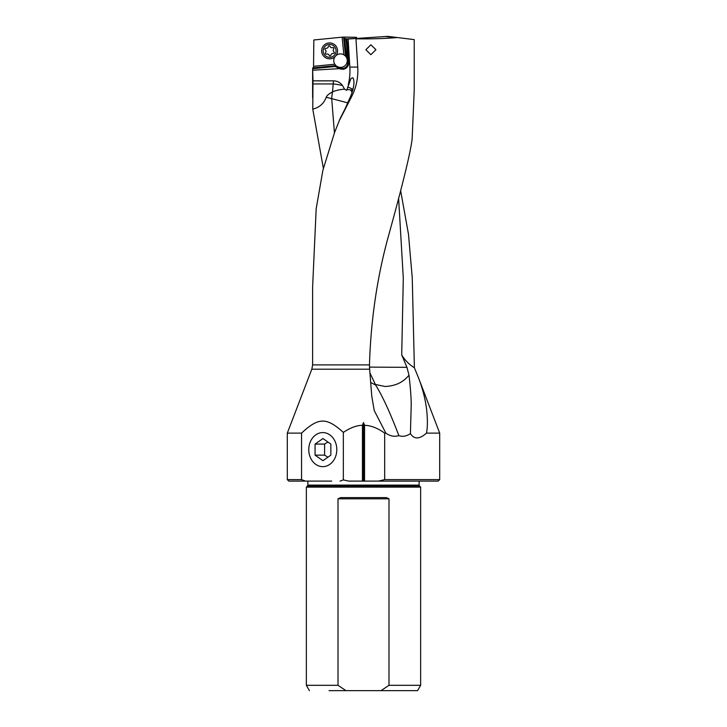 <?xml version="1.0" encoding="UTF-8"?>
<svg xmlns="http://www.w3.org/2000/svg" width="727" height="727" viewBox="0 0 727 727"><rect width="100%" height="100%" fill="white"/><g stroke="black" fill="none" stroke-linecap="round" stroke-linejoin="round"><path stroke-width="1.09" d="M335.556 65.648L335.947 65.612A6.752 6.752 0 0 0 336.792 66.266L338.255 67.002A6.752 6.752 0 0 1 336.792 66.266L334.202 65.784L335.556 65.648M335.947 65.612A6.752 6.752 0 0 1 334.793 64.221L335.947 65.612M313.528 67.829L313.837 39.976L342.108 37.177L343.853 54.77A6.752 6.752 0 0 1 345.489 56.079L343.853 54.77A6.752 6.752 0 0 0 335.983 55.634M335.038 56.688A6.752 6.752 0 0 0 334.793 64.221L313.837 66.293M347.261 60.641A6.752 6.752 0 0 0 345.489 56.079L343.607 37.077L345.734 55.379A5.398 5.398 0 0 1 347.551 59.096L347.77 62.695A5.398 5.398 0 0 1 339.972 67.856L338.255 67.002A6.752 6.752 0 0 0 347.261 60.641M347.551 59.096L348.451 59.041A6.298 6.298 0 0 0 347.352 55.861L348.451 59.041A6.298 6.298 0 0 0 346.334 54.707L344.562 38.604L344.062 37.086L342.108 37.177M354.876 37.304L356.548 37.341L356.03 38.476M312.619 364.899L311.819 369.198L369.625 369.198L369.461 364.899L312.619 364.899L312.619 286.929L316.181 208.758L322.888 170.272L334.611 132.378L339.963 118.937L345.307 108.296A23.837 4.126 115.4 0 0 348.069 101.835L349.214 99.454A19.229 3.326 115.4 0 0 350.777 96.028C353.595 88.512 354.522 82.96 353.567 79.37L352.94 77.753L351.032 78.398L346.643 90.375A19.275 19.275 0 0 0 344.68 89.321L342.472 85.513A10.96 10.96 0 0 0 333.502 80.851L312.992 80.851L312.619 68.72L335.202 66.484L339.527 68.638L312.619 70.246M369.625 369.198L371.788 396.26L374.232 410.546L385.855 433.119C390.017 436.127 394.361 436.963 398.859 435.627C402.522 436.954 406.375 436.291 410.419 433.628L411.2 405.412C411.291 398.978 410.555 388.9 409.001 375.177L406.938 367.335L401.713 354.894C404.903 360.228 409.128 364.509 414.381 367.744L418.407 377.586C422.651 388.491 425.422 399.414 426.722 410.373C427.685 420.015 427.594 427.594 426.476 433.119C419.515 439.326 414.163 439.499 410.419 433.628M369.916 372.851L375.623 385.01L370.688 382.502M375.623 385.01C382.529 396.124 390.281 412.991 398.859 435.627M394.325 37.168L386.5 36.686L387.673 36.35L414.226 39.612L414.226 90.384L412.127 139.03C410.491 152.643 402.667 184.758 388.636 235.384C377.249 276.433 370.861 319.607 369.461 364.899M365.872 49.727L370.879 44.783L375.941 49.727L370.879 54.679L365.872 49.727M348.36 84.459C349.442 79.57 349.978 74.981 349.951 70.701L349.841 67.075A59.996 59.996 0 0 1 349.787 75.163M348.424 84.178A59.996 59.996 0 0 1 348.288 84.777M349.841 67.075L348.124 39.004L349.841 67.075L357.748 67.075L355.966 38.822L355.394 38.522L387.673 36.359M339.527 68.638L342.762 69.31A6.298 6.298 0 0 0 348.669 62.64L347.842 49.109A99.381 99.381 0 0 0 346.715 39.104L355.394 38.522L346.67 38.831A99.381 99.381 0 0 1 346.697 38.967A99.381 99.381 0 0 1 346.715 39.067M397.96 690.65L377.558 690.65L417.562 690.65L420.642 685.307L420.642 487.117L306.358 487.117L306.358 685.307L338.01 685.307L338.01 498.813L340.572 497.613L386.428 497.613L388.99 498.813L388.99 685.307L381.012 690.65L417.562 690.65M349.442 690.65L377.558 690.65M329.04 690.65L381.012 690.65M345.988 690.65L338.01 685.307M388.99 685.307L420.642 685.307M288.801 481.11L287.301 479.611L301.551 479.611L305.54 481.11L288.801 481.11L331.703 481.11M340.036 481.11L343.344 479.893L348.606 481.11L364.563 481.11L364.563 425.313C370.861 425.459 377.567 428.058 384.674 433.119L384.674 479.611L378.394 481.11L364.563 481.11M362.437 481.11L362.437 425.313L363.5 422.532L363.5 481.11M363.5 422.532L364.563 425.313M384.674 479.611L439.699 479.611L439.699 433.119L426.476 433.119M378.394 481.11L438.199 481.11L439.699 479.611M343.344 479.893L343.344 432.401C350.305 427.73 356.675 425.368 362.437 425.313M308.766 449.613A17.039 14.022 -90 0 0 323.106 466.652A17.039 14.022 -90 0 0 336.81 449.613A17.039 14.022 -90 0 0 323.106 432.583A17.039 14.022 -90 0 0 308.766 449.613M343.344 432.401C326.596 417.28 318.608 417.134 301.551 433.119L301.551 479.611M397.278 37.531C387.073 38.431 375.814 38.876 363.5 38.876L355.966 38.822M356.521 38.44A99.381 98.999 90 0 1 356.548 37.341M345.289 54.025L346.334 54.707L345.734 55.379M344.562 38.604L346.67 38.831M335.202 66.484L334.202 65.784L312.846 67.893L312.619 68.72M344.062 37.086L354.549 37.268M344.68 89.321C342.681 88.903 334.084 90.766 332.503 91.965A24.009 5.198 -90 0 0 331.694 98.636L326.178 97.318C326.923 95.455 329.031 93.674 332.503 91.965L333.502 80.851M347.67 102.843L331.694 98.636L334.429 132.85M346.97 89.403L350.587 89.957L352.177 92.32M350.587 89.957L352.84 90.057M352.995 89.421A24 7.815 7 0 0 347.688 87.049M357.748 67.075L357.857 70.664C357.793 79.734 355.821 88.185 351.932 96.028L339.782 119.746M339.963 118.937L334.42 132.896M339.573 68.656A6.298 6.298 0 0 0 340.999 69.165A6.298 6.298 0 0 1 339.573 68.656L339.972 67.856M400.641 190.701L408.483 234.248L412.245 277.796L414.381 367.744M312.992 80.851L312.764 109.141L323.361 168.282M326.178 97.318C323.86 103.57 319.389 107.505 312.764 109.141M398.605 198.235L403.294 278.141L401.713 354.894M409.001 375.177C402.258 383.374 394.207 385.973 385.128 386.491L375.332 384.456M384.674 433.119L385.855 433.119M287.301 479.611L287.301 433.119L301.551 433.119M329.204 55.352A0.872 0.872 0 0 0 330.894 55.188A2.081 2.081 0 0 1 333.293 53.471A0.872 0.872 0 0 0 333.984 51.926A2.081 2.081 0 0 1 333.693 48.991A0.872 0.872 0 0 0 332.712 47.618A2.081 2.081 0 0 1 330.022 46.401A0.872 0.872 0 0 0 328.34 46.564A2.081 2.081 0 0 1 325.941 48.282A0.872 0.872 0 0 0 325.242 49.827A2.081 2.081 0 0 1 325.532 52.762A0.872 0.872 0 0 0 326.523 54.143A2.081 2.081 0 0 1 329.204 55.352M321.707 51.662A7.952 7.952 0 0 0 330.394 58.787A7.952 7.952 0 0 0 337.528 50.099A7.952 7.952 0 0 0 328.831 42.966A7.952 7.952 0 0 0 321.707 51.662M336.038 50.245A6.452 6.452 0 0 1 330.249 57.297A6.452 6.452 0 0 1 323.197 51.517A6.452 6.452 0 0 1 328.977 44.456A6.452 6.452 0 0 1 336.038 50.245M327.95 457.183L324.605 455.147L324.605 444.079L327.95 442.052M315.064 444.079L315.064 455.147L322.961 460.682L330.849 455.147L330.849 444.079L322.961 438.545L315.064 444.079L324.605 444.079M315.064 455.147L324.605 455.147M388.99 498.813L338.01 498.813M419.143 481.11L419.143 485.118L307.857 485.118L307.857 481.11M419.143 485.118L419.497 485.963L307.503 485.963L306.358 487.117M345.707 38.522A98.481 98.481 0 0 1 346.943 49.163L347.352 55.861M346.943 49.163L347.842 49.109M348.669 62.64L347.77 62.695M342.472 85.513A24 7.815 7 0 0 333.502 83.95L312.846 83.95M351.932 96.028L350.777 96.028M406.938 367.335L369.47 367.117M309.438 690.65L306.358 685.307M419.497 485.963L420.642 487.117M307.503 485.963L307.857 485.118M312.619 97.854L312.619 70.919M418.398 377.577L439.699 433.119M311.819 369.198L287.301 433.119M334.384 132.986L334.611 132.378"/></g></svg>
